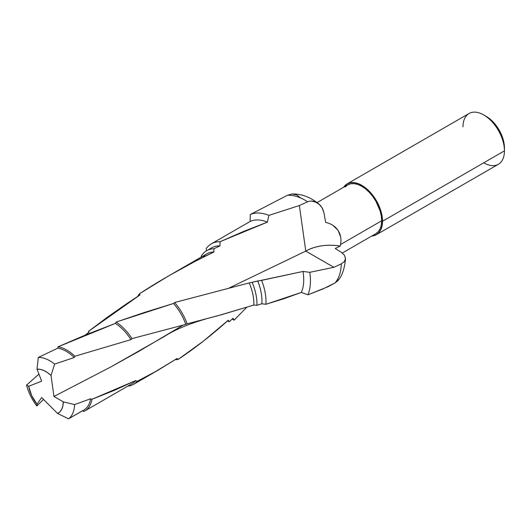 <?xml version="1.0" encoding="UTF-8"?>
<svg xmlns="http://www.w3.org/2000/svg" width="531" height="531" viewBox="0 0 531 531"><rect width="100%" height="100%" fill="white"/><g stroke="black" fill="none" stroke-linecap="round" stroke-linejoin="round"><path stroke-width="0.8" d="M209.3 249.537A41.67 24.061 60 0 1 219.973 245.899L220.066 241.718A45.308 26.158 -120 0 0 206.134 248.681A45.308 26.158 60 0 1 211.311 243.835A45.308 26.158 60 0 1 220.066 241.718L243.576 231.443L267.378 222.144A45.308 26.158 -120 0 0 250.114 221.487L250.26 214.524L250.114 221.487A45.308 26.158 60 0 1 267.378 222.144L268.905 215.367A51.334 29.636 -120 0 0 250.26 214.524L287.47 195.255L292.116 193.968L287.47 195.255A51.334 29.636 60 0 1 307.555 201.767A51.334 29.636 -120 0 0 287.47 195.255L250.26 214.524A51.334 29.636 60 0 1 268.905 215.367L299.371 205.53L308.531 201.395L311.186 201.043L316.31 202.265L320.498 205.53L322.729 208.929L323.976 212.858L325.636 222.37L329.26 223.418L332.658 225.104L338.055 230.328L340.756 237.231L341.015 240.888L340.597 244.499L381.689 220.77A28.15 16.255 -120 0 0 369.403 192.441A28.15 16.255 -120 0 0 347.705 184.894L345.23 186.952M462.979 126.909A29.324 16.932 60 0 1 483.714 114.942A29.324 16.932 60 0 1 504.45 150.857A29.324 16.932 -120 0 0 491.646 121.34A29.324 16.932 -120 0 0 469.052 113.488L347.121 183.879A29.324 16.932 60 0 1 369.722 191.737A29.324 16.932 60 0 1 382.519 221.248L504.45 150.857L504.45 147.983A25.807 14.901 -120 0 0 486.204 116.375L493.186 122.011L499.107 129.995L503.063 139.115L504.098 143.669L504.45 150.857A29.324 16.932 60 0 1 483.714 162.825M347.121 183.879L343.603 187.27A29.324 16.932 60 0 1 347.121 183.879L350.261 182.717L353.852 182.578L357.741 183.46L361.784 185.332L365.832 188.127L369.722 191.737L373.306 196.019L379.028 205.928L380.939 211.179L382.121 216.349L382.519 221.248A29.324 16.932 60 0 1 376.446 234.675A29.324 16.932 60 0 1 371.753 236.029L376.446 234.675L379.028 232.538L380.939 229.505L382.121 225.688L382.519 221.248L504.45 150.857A29.324 16.932 -120 0 1 498.377 164.278L376.446 234.675M300.639 197.957L296.729 194.917L292.05 193.968C299.988 193.822 307.529 196.131 314.671 200.904L318.56 203.685L322.078 207.721L323.976 212.858L325.636 222.37L329.26 223.418L332.658 225.104L335.638 227.421L338.055 230.328L339.774 233.647L340.756 237.231L341.015 240.888L340.597 244.499L340.205 246.045L335.227 248.495L340.205 246.045A39.54 25.017 5.3 0 0 305.77 251.083L299.371 205.53L268.905 215.367L267.378 222.144L220.066 241.718L219.973 245.899A41.67 24.061 -120 0 0 211.643 247.844L206.659 250.718A41.67 24.061 60 0 1 213.893 248.773L219.973 245.899L213.893 248.773A41.67 24.061 -120 0 0 201.149 256.36A41.67 24.061 60 0 1 206.659 250.718M345.535 258.451L344.427 261.531L345.535 258.451L344.42 255.179L341.247 252.252L335.227 248.495L341.247 252.252L344.42 255.179L345.535 258.604C344.433 269.861 341.566 277.507 336.919 281.536M323.113 288.877L335.028 282.93A51.334 29.636 -120 0 0 341.26 263.9L333.866 267.305L309.765 272.317A51.334 29.636 60 0 1 307.88 294.831L323.113 288.877M43.615 399.365L36.831 405.976L37.004 404.191L31.641 395.542L28.667 386.256L41.664 381.165L37.004 369.164L38.312 357.463L57.746 348.19L58.052 346.803L115.346 323.412L116.063 322.091L173.504 303.486L174.606 302.517L249.172 282.917L302.989 271.454L309.765 272.317L333.866 267.305L341.26 263.9L344.427 261.531L341.26 263.9A51.334 29.636 60 0 1 335.028 282.93L328.065 286.694L307.88 294.831A51.334 29.636 -120 0 0 309.765 272.317L302.989 271.454A45.308 26.158 60 0 1 301.342 292.422L307.88 294.831L301.342 292.422A45.308 26.158 -120 0 0 302.989 271.454L261.624 280.375A45.308 26.158 60 0 1 265.912 304.283L283.985 298.694L301.342 292.422L265.912 304.283A45.308 26.158 -120 0 0 261.624 280.375L257.734 280.979A41.67 24.061 60 0 1 261.843 303.778L265.912 304.283L261.843 303.778A41.67 24.061 -120 0 0 257.734 280.979L252.099 282.286A41.67 24.061 60 0 1 256.931 305.298L261.843 303.778L256.931 305.298A41.67 24.061 -120 0 0 252.099 282.286L249.172 282.917A38.882 22.448 60 0 1 253.811 305.06L256.931 305.298L253.811 305.06A38.882 22.448 -120 0 0 249.172 282.917L174.606 302.517A38.882 22.448 60 0 1 187.131 323.837L221.407 314.757L253.811 305.06L217.75 315.766L187.131 323.837A38.882 22.448 -120 0 0 174.606 302.517L173.504 303.486A37.509 21.658 60 0 1 185.777 324.401L187.131 323.837L185.777 324.401A37.509 21.658 -120 0 0 173.504 303.486L144.897 312.294L116.063 322.091A37.509 21.658 60 0 1 131.987 338.619L185.777 324.401L131.987 338.619A37.509 21.658 -120 0 0 116.063 322.091L115.346 323.412A36.161 20.875 60 0 1 130.958 339.641L131.987 338.619L130.958 339.641A36.161 20.875 -120 0 0 115.346 323.412L86.626 334.497L58.052 346.803A36.161 20.875 60 0 1 74.871 356.248L130.958 339.641L74.871 356.248A36.161 20.875 -120 0 0 58.052 346.803L57.746 348.19A34.927 20.165 60 0 1 74.267 357.502L74.871 356.248L74.267 357.502A34.927 20.165 -120 0 0 57.746 348.19L38.312 357.463A34.927 20.165 60 0 1 54.647 364.087L74.267 357.502L54.647 364.087A34.927 20.165 -120 0 0 38.312 357.463L37.004 369.164A24.771 14.297 60 0 1 51.016 375.47L54.647 364.087L51.016 375.47L53.963 396.465L63.275 401.841L62.904 405.784L61.795 409.122L60.003 411.724L57.607 413.47L41.664 397.56L37.004 404.191A24.771 14.297 60 0 1 28.667 386.256L26.55 385.108L38.929 374.123L26.55 385.108A34.927 20.165 -120 0 0 36.831 405.976A34.927 20.165 60 0 1 26.55 385.108L28.667 386.256L41.664 381.165L37.004 369.164L40.31 369.364L43.847 370.525L47.471 372.589L51.016 375.47L53.963 396.465L111.132 366.775L164.929 336.136C175.144 329.625 188.764 323.91 205.796 318.985M250.114 221.487L211.311 243.835M206.134 248.681L206.446 250.844L206.134 248.681M202.855 257.416L202.855 257.416A38.882 22.448 60 0 1 213.94 251.966L213.893 248.773L213.94 251.966A38.882 22.448 -120 0 0 206.917 253.791L168.865 275.762L194.923 261.478L213.94 251.966C188.313 264.272 163.521 278.184 139.56 293.689L168.865 275.762M201.149 256.36L201.269 257.05L201.149 256.36M137.794 296.351A38.882 22.448 60 0 1 139.56 293.689L139.912 294.984L139.56 293.689M126.763 303.652L139.912 294.984L88.664 331.231L107.441 317.173L126.763 303.652M88.458 332.579A37.509 21.658 60 0 1 88.664 331.231A37.509 21.658 -120 0 0 88.458 332.579M89.082 332.101L88.664 331.231L89.082 332.101L85.219 335.074L89.082 332.101M84.867 410.908L132.259 383.541A36.161 20.875 -120 0 0 135.717 380.574L137.005 381.397L152.775 373.18L177.155 358.465L178.164 359.407C195.295 347.971 211.988 334.908 228.244 320.226L229.239 321.779L233.003 318.248L234.138 320.166L246.696 307.323L234.138 320.166A45.308 26.158 60 0 1 232.213 318.998A45.308 26.158 -120 0 0 234.138 320.166L233.003 318.248L229.239 321.779A41.67 24.061 60 0 1 227.54 320.857A41.67 24.061 -120 0 0 229.239 321.779L228.244 320.226L203.512 341.048L178.164 359.407A38.882 22.448 60 0 1 175.217 359.726A38.882 22.448 -120 0 0 178.164 359.407L177.155 358.465L157.435 370.565L137.005 381.397A37.509 21.658 60 0 1 133.487 384.398A37.509 21.658 60 0 1 127.825 386.103A37.509 21.658 -120 0 0 137.005 381.397L135.717 380.574L114.304 390.391L91.969 399.259A36.161 20.875 60 0 1 84.867 410.908A36.161 20.875 60 0 1 83.759 411.472A36.161 20.875 -120 0 0 91.969 399.259L90.628 398.774A34.927 20.165 60 0 1 82.537 410.742L68.532 418.82L83.752 410.131A34.927 20.165 -120 0 0 90.628 398.774L74.592 404.576A34.927 20.165 60 0 1 68.532 418.82A34.927 20.165 -120 0 0 74.592 404.576L63.275 401.841A24.771 14.297 60 0 1 57.607 413.47L68.532 418.82L57.607 413.47L41.664 397.56L37.004 404.191L36.831 405.976L43.542 399.438M318.554 203.685L313.821 201.355L311.186 201.043L308.531 201.395L299.371 205.53L305.763 251.083L333.873 267.305L305.77 251.083L229.299 287.928L305.77 251.083C315.487 245.78 326.97 244.101 340.205 246.045L340.597 244.499L381.689 220.77A28.15 16.255 -120 0 1 375.862 233.66L378.337 231.602L380.176 228.695L381.311 225.038L381.689 220.77L381.311 216.064L380.176 211.099L375.862 201.149L372.842 196.55L369.403 192.441L365.667 188.976L361.784 186.288L357.901 184.489L354.164 183.64L350.725 183.779L347.705 184.894L317.087 202.576M337.178 281.231L335.028 282.93L337.178 281.231L337.975 279.744M183.135 325.098L139.062 351.23L111.132 366.775L53.963 396.465L63.275 401.841L74.592 404.576L90.628 398.774L91.969 399.259L135.717 380.574M83.759 411.472L82.537 410.742M483.714 114.942L486.204 116.375M133.487 384.398L158.928 369.702M375.862 233.66L342.329 253.015"/></g></svg>
